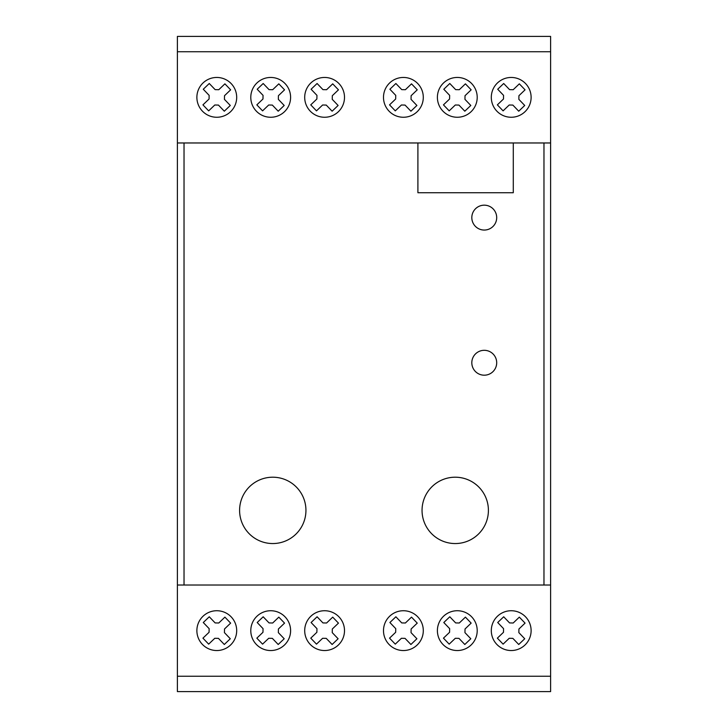 <?xml version="1.0" encoding="UTF-8"?>
<svg xmlns="http://www.w3.org/2000/svg" width="728" height="728" viewBox="0 0 728 728"><rect width="100%" height="100%" fill="white"/><g stroke="black" fill="none" stroke-linecap="round" stroke-linejoin="round"><path stroke-width="1.09" d="M231.176 616.88A19.911 19.911 0 0 1 230.539 645.026A19.911 19.911 0 0 1 202.393 644.389A19.911 19.911 0 0 1 203.03 616.243A19.911 19.911 0 0 1 231.176 616.88M271.135 610.737A19.911 19.911 0 0 1 290.599 631.076A19.911 19.911 0 0 1 270.261 650.541A19.911 19.911 0 0 1 250.796 630.193A19.911 19.911 0 0 1 271.135 610.737M325.043 610.737A19.902 19.902 0 0 1 344.499 631.076A19.902 19.902 0 0 1 324.169 650.532A19.902 19.902 0 0 1 304.704 630.193A19.902 19.902 0 0 1 325.043 610.737M417.153 645.017A19.902 19.902 0 0 1 389.007 644.389A19.902 19.902 0 0 1 389.644 616.252A19.902 19.902 0 0 1 417.781 616.88A19.902 19.902 0 0 1 417.153 645.017M471.699 616.88A19.911 19.911 0 0 1 471.052 645.026A19.911 19.911 0 0 1 442.906 644.389A19.911 19.911 0 0 1 443.552 616.243A19.911 19.911 0 0 1 471.699 616.88M511.648 610.737A19.902 19.902 0 0 1 531.112 631.076A19.902 19.902 0 0 1 510.774 650.532A19.902 19.902 0 0 1 491.309 630.193A19.902 19.902 0 0 1 511.648 610.737M518.928 628.992L525.061 623.123L519.328 617.135L513.204 623.004L509.564 622.922L503.694 616.78L497.706 622.522L503.567 628.646L503.494 632.295L497.361 638.156L503.094 644.144L509.218 638.283L512.858 638.365L518.727 644.489L524.724 638.756L518.855 632.623L518.928 628.992M470.807 638.756L464.946 632.623L465.028 628.992L471.153 623.123L465.42 617.135L459.286 623.004L455.655 622.922L449.795 616.78L443.798 622.522L449.658 628.646L449.576 632.295L443.452 638.156L449.185 644.144L455.319 638.283L458.949 638.365L464.819 644.489L470.807 638.756M405.041 638.365L410.911 644.489L416.898 638.756L411.038 632.623L411.12 628.992L417.244 623.123L411.511 617.135L405.387 623.004L401.747 622.922L395.877 616.78L389.889 622.522L395.75 628.646L395.668 632.295L389.544 638.156L395.277 644.144L401.41 638.283L405.041 638.365M332.323 628.992L338.456 623.123L332.714 617.135L326.59 623.004L322.95 622.922L317.089 616.78L311.093 622.522L316.962 628.646L316.88 632.295L310.756 638.156L316.489 644.144L322.613 638.283L326.253 638.365L332.114 644.489L338.111 638.756L332.241 632.623L332.323 628.992M278.815 617.135L272.681 623.004L269.051 622.922L263.181 616.78L257.193 622.522L263.054 628.646L262.972 632.295L256.838 638.156L262.581 644.144L268.705 638.283L272.345 638.365L278.205 644.489L284.202 638.756L278.342 632.623L278.414 628.992L284.548 623.123L278.815 617.135M224.506 628.992L230.63 623.123L224.907 617.135L218.773 623.004L215.133 622.922L209.273 616.78L203.276 622.522L209.145 628.646L209.063 632.295L202.939 638.156L208.663 644.144L214.796 638.283L218.436 638.365L224.306 644.489L230.294 638.756L224.424 632.623L224.506 628.992M177.395 676.248L550.605 676.248L550.605 691.6L177.395 691.6L177.395 585.021L550.605 585.021L177.395 585.021L177.395 36.4L550.605 36.4L550.605 51.743L177.395 51.743M550.605 676.248L550.605 142.97L177.395 142.97L417.908 142.97L417.908 192.729L417.908 142.97L513.285 142.97L513.285 192.729L417.908 192.729L513.285 192.729L513.285 142.97L550.605 142.97L550.605 51.743M231.167 83.593A19.911 19.911 0 0 0 203.021 82.974A19.911 19.911 0 0 1 231.167 83.593A19.911 19.911 0 0 1 230.548 111.739A19.911 19.911 0 0 1 202.402 111.12A19.911 19.911 0 0 1 203.021 82.974M285.076 83.593A19.911 19.911 0 0 1 284.457 111.739A19.911 19.911 0 0 1 256.311 111.12A19.911 19.911 0 0 1 256.929 82.974A19.911 19.911 0 0 1 285.076 83.593M325.043 77.459A19.902 19.902 0 0 1 344.499 97.789A19.902 19.902 0 0 1 324.169 117.254A19.902 19.902 0 0 1 304.704 96.915A19.902 19.902 0 0 1 325.043 77.459M417.153 111.73A19.902 19.902 0 0 0 417.772 83.593A19.902 19.902 0 0 1 417.153 111.73A19.902 19.902 0 0 1 389.016 111.12A19.902 19.902 0 0 1 389.635 82.974A19.902 19.902 0 0 1 417.772 83.593M457.739 77.45A19.911 19.911 0 0 1 477.204 97.789A19.911 19.911 0 0 1 456.866 117.254A19.911 19.911 0 0 1 437.401 96.915A19.911 19.911 0 0 1 457.739 77.45M511.648 77.459A19.902 19.902 0 0 1 531.112 97.789A19.902 19.902 0 0 1 510.774 117.254A19.902 19.902 0 0 1 491.309 96.915A19.902 19.902 0 0 1 511.648 77.459M518.928 95.705L525.061 89.835L519.328 83.847L513.204 89.717L509.564 89.635L503.694 83.502L497.706 89.244L503.567 95.368L503.494 99.008L497.361 104.868L503.094 110.865L509.218 104.996L512.858 105.078L518.727 111.202L524.724 105.469L518.855 99.345L518.928 95.705M465.028 95.705L471.153 89.835L465.42 83.847L459.286 89.717L455.655 89.635L449.795 83.502L443.798 89.244L449.658 95.368L449.576 99.008L443.452 104.868L449.185 110.865L455.319 104.996L458.949 105.078L464.819 111.202L470.807 105.469L464.946 99.345L465.028 95.705M411.12 95.705L417.244 89.835L411.511 83.847L405.387 89.717L401.747 89.635L395.877 83.502L389.889 89.244L395.75 95.368L395.668 99.008L389.544 104.868L395.277 110.865L401.41 104.996L405.041 105.078L410.911 111.202L416.898 105.469L411.038 99.345L411.12 95.705M332.323 95.705L338.456 89.835L332.714 83.847L326.59 89.717L322.95 89.635L317.089 83.502L311.093 89.244L316.962 95.368L316.88 99.008L310.756 104.868L316.489 110.865L322.613 104.996L326.253 105.078L332.114 111.202L338.111 105.469L332.241 99.345L332.323 95.705M278.414 95.705L284.548 89.835L278.815 83.847L272.681 89.717L269.051 89.635L263.181 83.502L257.193 89.244L263.054 95.368L262.972 99.008L256.838 104.868L262.581 110.865L268.705 104.996L272.345 105.078L278.205 111.202L284.202 105.469L278.342 99.345L278.414 95.705M224.506 95.705L230.63 89.835L224.907 83.847L218.773 89.717L215.133 89.635L209.273 83.502L203.276 89.244L209.145 95.368L209.063 99.008L202.939 104.868L208.663 110.865L214.796 104.996L218.436 105.078L224.306 111.202L230.294 105.469L224.424 99.345L224.506 95.705M484.257 230.057A12.44 12.44 0 0 1 471.817 217.608A12.44 12.44 0 0 1 484.257 205.169A12.44 12.44 0 0 1 496.696 217.608A12.44 12.44 0 0 1 484.257 230.057M496.696 362.753A12.44 12.44 0 0 1 484.257 375.193A12.44 12.44 0 0 1 471.817 362.753A12.44 12.44 0 0 1 484.257 350.314A12.44 12.44 0 0 1 496.696 362.753A12.44 12.44 0 0 0 478.032 351.979A12.44 12.44 0 0 0 478.032 373.528A12.44 12.44 0 0 0 496.696 362.753M239.594 510.383A33.179 33.179 0 0 1 272.773 477.204A33.179 33.179 0 0 1 305.942 510.383A33.179 33.179 0 0 1 272.773 543.552A33.179 33.179 0 0 1 239.594 510.383M455.228 477.204A33.179 33.179 0 0 1 488.406 510.383A33.179 33.179 0 0 1 455.228 543.552A33.179 33.179 0 0 1 422.049 510.383A33.179 33.179 0 0 1 455.228 477.204M550.605 142.97L543.971 142.97L543.971 585.021L550.605 585.021M496.696 217.608A12.44 12.44 0 0 0 478.032 206.843A12.44 12.44 0 0 0 478.032 228.383A12.44 12.44 0 0 0 496.696 217.608M177.395 585.021L184.029 585.021L184.029 142.97L177.395 142.97M305.942 510.383A33.179 33.179 0 0 0 256.183 481.645A33.179 33.179 0 0 0 256.183 539.111A33.179 33.179 0 0 0 305.942 510.383M488.406 510.383A33.179 33.179 0 0 0 438.638 481.645A33.179 33.179 0 0 0 438.638 539.111A33.179 33.179 0 0 0 488.406 510.383"/></g></svg>
